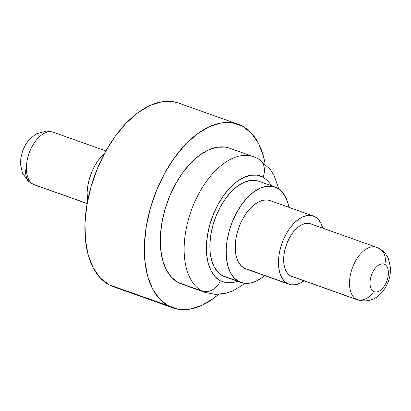 <?xml version="1.0" encoding="UTF-8"?>
<svg xmlns="http://www.w3.org/2000/svg" width="411" height="411" viewBox="0 0 411 411"><rect width="100%" height="100%" fill="white"/><g stroke="black" fill="none" stroke-linecap="round" stroke-linejoin="round"><path stroke-width="0.62" d="M310.639 223.846L308.892 223.399L305.666 223.45L302.27 224.529L298.833 226.589L295.483 229.559L292.355 233.32L289.57 237.722L287.227 242.608L285.424 247.782L284.227 253.042L283.682 258.195L283.806 263.04L284.602 267.386L286.035 271.07L288.054 273.952L290.577 275.92L356.445 299.372A15.818 13.018 -61.6 0 0 373.645 291.45A14.668 8.266 -70.4 0 1 371.888 273.967A14.668 8.266 -70.4 0 1 384.794 264.401L383.448 263.924L384.794 264.401A14.668 8.266 -70.4 0 1 386.551 281.884A14.668 8.266 -70.4 0 1 373.645 291.45A14.668 8.266 -70.4 0 1 371.657 274.558A14.668 8.266 -70.4 0 1 384.141 264.109A14.668 8.266 -70.4 0 1 384.794 264.401A15.818 13.018 -61.6 0 0 379.286 248.547A15.818 13.018 118.4 0 1 384.794 264.401A14.668 8.266 -70.4 0 1 386.787 281.294A14.668 8.266 -70.4 0 1 374.303 291.743A14.668 8.266 -70.4 0 1 373.645 291.45A15.818 13.018 118.4 0 1 356.445 299.372L290.577 275.92A27.948 15.746 109.6 0 0 291.825 276.475L357.693 299.927A27.948 15.746 -70.4 0 1 356.445 299.372A27.948 15.746 -70.4 0 1 352.653 267.181A27.948 15.746 -70.4 0 1 376.44 247.273L310.572 223.82A27.948 15.746 109.6 0 0 286.78 243.728A27.948 15.746 109.6 0 0 290.577 275.92L293.505 276.896M31.714 183.609A15.818 13.018 -61.6 0 0 33.312 184.328L87.168 203.502L33.312 184.328A27.948 15.746 109.6 0 0 34.56 184.883L31.806 183.66L28.328 181.272L22.446 173.057L20.55 164.518L20.822 158.127L22.615 150.883L25.626 144.492L29.551 139.185L36.271 133.832L46.248 131.083L53.307 132.224A27.948 15.746 109.6 0 0 29.515 152.137A27.948 15.746 109.6 0 0 33.312 184.328A15.818 13.018 118.4 0 1 31.714 183.609A15.818 13.018 118.4 0 1 26.206 167.755M377.688 247.828A15.818 13.018 118.4 0 1 379.286 248.547M304.263 280.677L299.809 283.349L295.406 284.746L291.224 284.813L244.191 268.152A36.219 20.411 109.6 0 0 245.809 268.876L289.051 284.268A36.219 20.411 -70.4 0 1 287.433 283.549A36.219 20.411 -70.4 0 1 282.511 241.832A36.219 20.411 -70.4 0 1 313.346 216.027A36.219 20.411 -70.4 0 1 314.965 216.746A36.219 20.411 -70.4 0 1 322.805 228.172L320.842 223.029L318.232 219.294L314.965 216.746L311.168 215.482L306.986 215.549L302.583 216.946L298.129 219.618L293.793 223.466L289.74 228.336L286.128 234.044L283.092 240.373L280.754 247.078L279.203 253.9L278.494 260.579L278.663 266.857L279.691 272.488L281.55 277.266L284.16 281.001L287.433 283.549L247.987 269.421M304.053 280.831A36.219 20.411 -70.4 0 1 289.051 284.268M240.959 282.491A50.671 28.554 -70.4 0 0 264.622 275.57L262.249 277.466L256.012 281.201L249.857 283.158L244.006 283.251L222.428 275.689A50.671 28.554 109.6 0 0 224.694 276.701L240.959 282.491A50.671 28.554 -70.4 0 1 238.699 281.484A50.671 28.554 -70.4 0 1 231.819 223.116A50.671 28.554 -70.4 0 1 274.954 187.015A50.671 28.554 -70.4 0 1 277.22 188.022A50.671 28.554 -70.4 0 1 288.918 207.329L288.044 203.496L285.445 196.812L281.787 191.588L277.22 188.022L271.907 186.255L266.056 186.347L259.901 188.3L253.664 192.04L247.597 197.424L241.925 204.236L236.87 212.225L232.626 221.077L229.359 230.458L227.185 240.003L226.194 249.343L226.425 258.129L227.869 266.009L230.468 272.693L234.126 277.918L238.699 281.484L227.083 277.348M258.38 158.877A15.818 13.018 118.4 0 1 263.055 177.115A15.818 13.018 -61.6 0 0 258.38 158.877M229.841 148.273L225.331 147.128L217.018 147.261L208.264 150.036L199.402 155.353L190.771 163.003L182.71 172.692L175.523 184.051L169.491 196.638L164.842 209.97L161.754 223.543L160.347 236.823L160.675 249.307L162.725 260.517L166.424 270.017L171.618 277.44L178.117 282.511L201.991 291.014A15.818 13.018 -61.6 0 0 220.317 280.805A15.818 13.018 118.4 0 1 201.991 291.014L178.117 282.511A72.043 40.597 109.6 0 0 181.338 283.944L205.212 292.447A72.043 40.597 -70.4 0 1 201.991 291.014A72.043 40.597 -70.4 0 1 192.214 208.033A72.043 40.597 -70.4 0 1 253.541 156.709A72.043 40.597 -70.4 0 1 256.757 158.143M172.815 307.88A97.448 54.915 -70.4 0 0 218.554 294.374L213.751 298.211L201.765 305.404L189.923 309.164L178.677 309.344L109.043 284.787A97.448 54.915 109.6 0 0 113.395 286.724L172.815 307.88A97.448 54.915 -70.4 0 1 168.464 305.938A97.448 54.915 -70.4 0 1 155.235 193.699A97.448 54.915 -70.4 0 1 238.185 124.276A97.448 54.915 -70.4 0 1 242.541 126.213A97.448 54.915 -70.4 0 1 265.095 163.645L263.359 155.964L258.36 143.115L251.332 133.072L242.541 126.213L232.323 122.812L221.082 122.992L209.235 126.747L197.249 133.94L185.577 144.287L174.675 157.392L164.955 172.754L156.791 189.784L150.503 207.817L146.326 226.173L144.42 244.139L144.867 261.026L147.641 276.187L152.64 289.036L159.668 299.085L168.464 305.938L117.998 287.972M179.011 103.207L172.908 101.656L161.662 101.836L149.815 105.596L137.829 112.784L126.156 123.13L115.255 136.241L105.535 151.602L97.371 168.628L91.083 186.666L86.906 205.017L85.005 222.983L85.447 239.87L88.221 255.031L93.22 267.885L100.253 277.928L109.043 284.787A97.448 54.915 109.6 0 1 95.814 172.543A97.448 54.915 109.6 0 1 178.764 103.12L238.185 124.276M278.833 189.014L274.127 175.605L270.34 169.46L258.262 158.81L253.541 156.709L229.662 148.207A72.043 40.597 109.6 0 0 168.335 199.535A72.043 40.597 109.6 0 0 178.117 282.511L184.739 284.869M251.84 156.175A72.043 40.597 109.6 0 0 191.654 209.512A72.043 40.597 109.6 0 0 201.991 291.014M237.62 281.299L232.698 282.665L226.214 282.768L220.317 280.805A56.22 31.683 -70.4 0 1 213.586 213.792A56.22 31.683 -70.4 0 1 263.055 177.115L268.131 181.071L271.614 185.829M220.317 280.805L215.246 276.85L211.192 271.055L208.305 263.641L206.707 254.892L206.45 245.151L207.545 234.784L209.954 224.195L213.586 213.792L218.292 203.969L223.903 195.107L230.196 187.544L236.926 181.575L243.841 177.424L250.674 175.256L257.163 175.153L263.055 177.115M258.812 181.266L255.637 180.46L249.79 180.557L243.631 182.51L237.399 186.25L231.326 191.629L225.66 198.446L220.604 206.435L216.361 215.287L213.088 224.668L210.915 234.208L209.929 243.553L210.16 252.333L211.603 260.22L214.203 266.898L217.856 272.123L222.428 275.689A50.671 28.554 109.6 0 1 215.549 217.327A50.671 28.554 109.6 0 1 258.683 181.225L274.954 187.015M270.197 200.666L267.926 200.085L263.749 200.152L259.346 201.549L254.892 204.226L250.551 208.069L246.497 212.939L242.886 218.652L239.854 224.981L237.512 231.686L235.96 238.503L235.256 245.182L235.421 251.46L236.453 257.096L238.308 261.869L240.923 265.604L244.191 268.152A36.219 20.411 109.6 0 1 239.274 226.435A36.219 20.411 109.6 0 1 270.104 200.63L313.346 216.027M375.782 247.068A27.948 15.746 109.6 0 0 352.438 267.756A27.948 15.746 109.6 0 0 356.445 299.372M33.312 184.328A27.948 15.746 -70.4 0 1 29.299 152.707A27.948 15.746 -70.4 0 1 52.649 132.018M104.707 153.118L98.347 160.192L94.736 165.905L91.699 172.235L89.362 178.934L87.81 185.757L87.101 192.435L87.6 201.174A36.219 20.411 109.6 0 1 104.707 153.118M87.147 203.604L34.56 184.883M357.693 299.927C369.109 302.876 378.351 298.761 385.42 287.587C389.083 281.278 390.758 274.62 390.45 267.612L388.539 259.058C386.566 254.373 383.453 250.854 379.194 248.496L376.44 247.273M205.212 292.447L215.441 294.394L225.916 293.279L232.652 291.009L245.228 283.39M105.894 150.95L53.307 132.224"/></g></svg>
